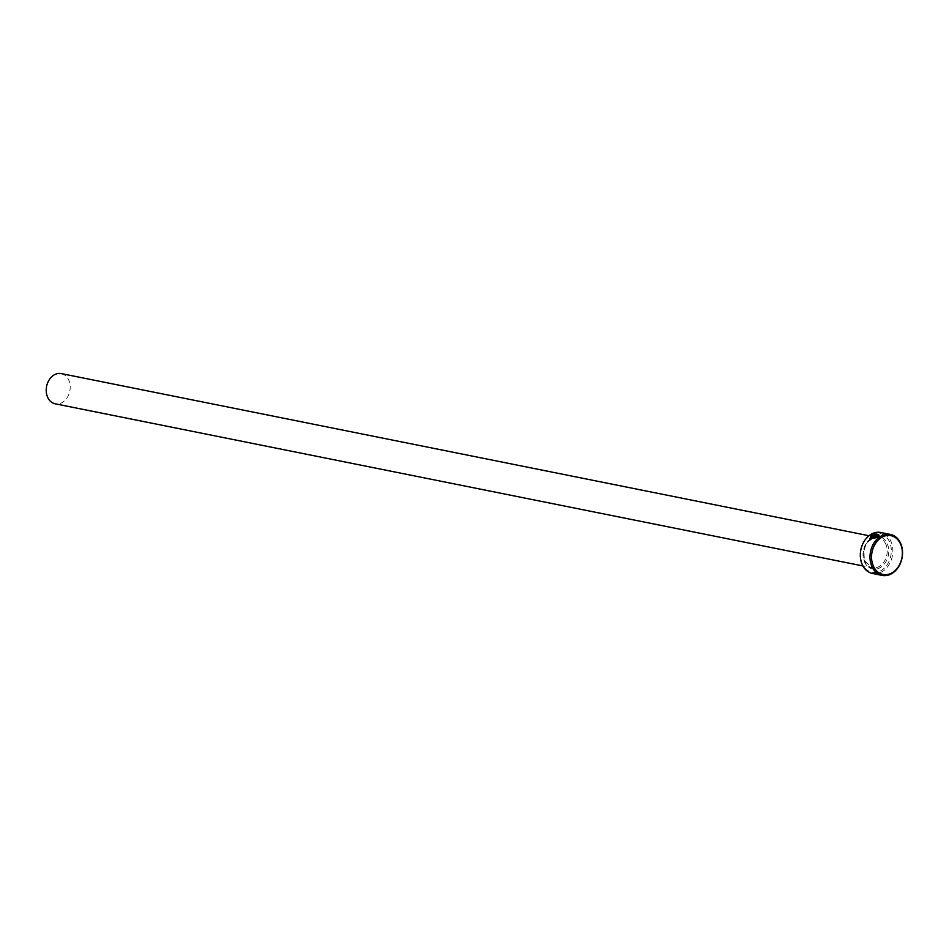 <?xml version="1.0" encoding="UTF-8"?>
<svg xmlns="http://www.w3.org/2000/svg" width="949" height="949" viewBox="0 0 949 949"><rect width="100%" height="100%" fill="white"/><g stroke="black" fill="none" stroke-linecap="round" stroke-linejoin="round"><path stroke-width="0.71" stroke-dasharray="4.75 3.56" d="M870.743 538.463L871.823 536.197L878.015 535.343M878.039 535.343L878.999 535.153M869.806 538.795L876.983 537.407M875.049 535.888L875.702 535.248M874.48 535.461L874.349 536.375L877.683 536.873M862.06 563.255A19.81 15.22 -78.6 0 1 869.106 536.173A19.81 15.22 -78.6 0 1 889.747 542.413A19.81 15.22 -78.6 0 1 882.7 569.495A19.81 15.22 -78.6 0 1 862.06 563.255M872.487 573.469A20.914 16.062 101.4 0 0 889.201 564.382A20.914 16.062 101.4 0 0 891.206 541.974A20.914 16.062 101.4 0 0 880.708 532.472M61.246 373.586A15.409 11.839 -78.6 0 1 68.98 380.585A15.409 11.839 -78.6 0 1 67.509 397.097A15.409 11.839 -78.6 0 1 55.184 403.799M877.754 537.063L878.988 535.699L878.015 535.912M875.773 535.438A20.914 16.062 -78.6 0 1 876.508 535.022L876.437 534.833M872.048 537.288L875.607 538.012M885.986 544.596A15.409 11.839 101.4 0 0 878.252 537.597A15.409 11.839 101.4 0 0 865.927 544.287A15.409 11.839 101.4 0 0 864.444 560.8A15.409 11.839 101.4 0 0 872.178 567.799A15.409 11.839 101.4 0 0 884.504 561.108A15.409 11.839 101.4 0 0 885.986 544.596M864.373 561.523A16.501 12.681 101.4 0 0 881.574 566.719A16.501 12.681 101.4 0 0 887.445 544.157A16.501 12.681 101.4 0 0 870.245 538.949A16.501 12.681 101.4 0 0 864.373 561.523M868.976 535.734L878.252 537.597C866.817 538.854 862.297 546.648 864.693 560.966L872.178 567.799L862.914 565.936"/><path stroke-width="1.42" d="M878.015 535.343C877.018 534.192 874.931 534.417 871.74 536.019L870.66 538.273L875.524 537.822L871.965 537.11A20.914 16.062 -78.6 0 1 872.641 536.541L876.983 537.407L869.806 538.795L871.123 535.888C875.203 533.967 877.837 533.718 878.999 535.153L878.039 535.343M879.071 535.343C877.908 533.896 875.286 534.145 871.194 536.078L869.818 538.795M875.702 535.248L874.978 535.699L877.6 536.232L878.904 535.521L877.683 536.873L874.266 536.197L874.397 535.283L876.437 534.833A20.914 16.062 101.4 0 0 875.702 535.248M874.266 536.197L874.397 535.283M876.508 535.022L874.48 535.461L874.349 536.375M890.376 534.417L880.708 532.472A20.914 16.062 101.4 0 0 863.993 541.571A20.914 16.062 101.4 0 0 861.989 563.979A20.914 16.062 101.4 0 0 872.487 573.469L882.155 575.414A20.914 16.062 -78.6 0 1 871.656 565.912A20.914 16.062 -78.6 0 1 873.661 543.504A20.914 16.062 -78.6 0 1 890.376 534.417A20.914 16.062 -78.6 0 1 900.874 543.919A20.914 16.062 -78.6 0 1 898.869 566.328A20.914 16.062 -78.6 0 1 882.155 575.414M900.803 544.631A19.81 15.22 101.4 0 0 880.162 538.391A19.81 15.22 101.4 0 0 873.116 565.474A19.81 15.22 101.4 0 0 893.756 571.713A19.81 15.22 101.4 0 0 900.803 544.631M862.914 565.936L55.184 403.799A15.409 11.839 -78.6 0 1 47.45 396.801A15.409 11.839 -78.6 0 1 48.921 380.288A15.409 11.839 -78.6 0 1 61.246 373.586L868.976 535.734M878.988 535.699L877.6 536.232M877.671 536.41L875.049 535.888M876.805 537.537L872.641 536.541M870.66 538.273L875.524 537.822"/></g></svg>
